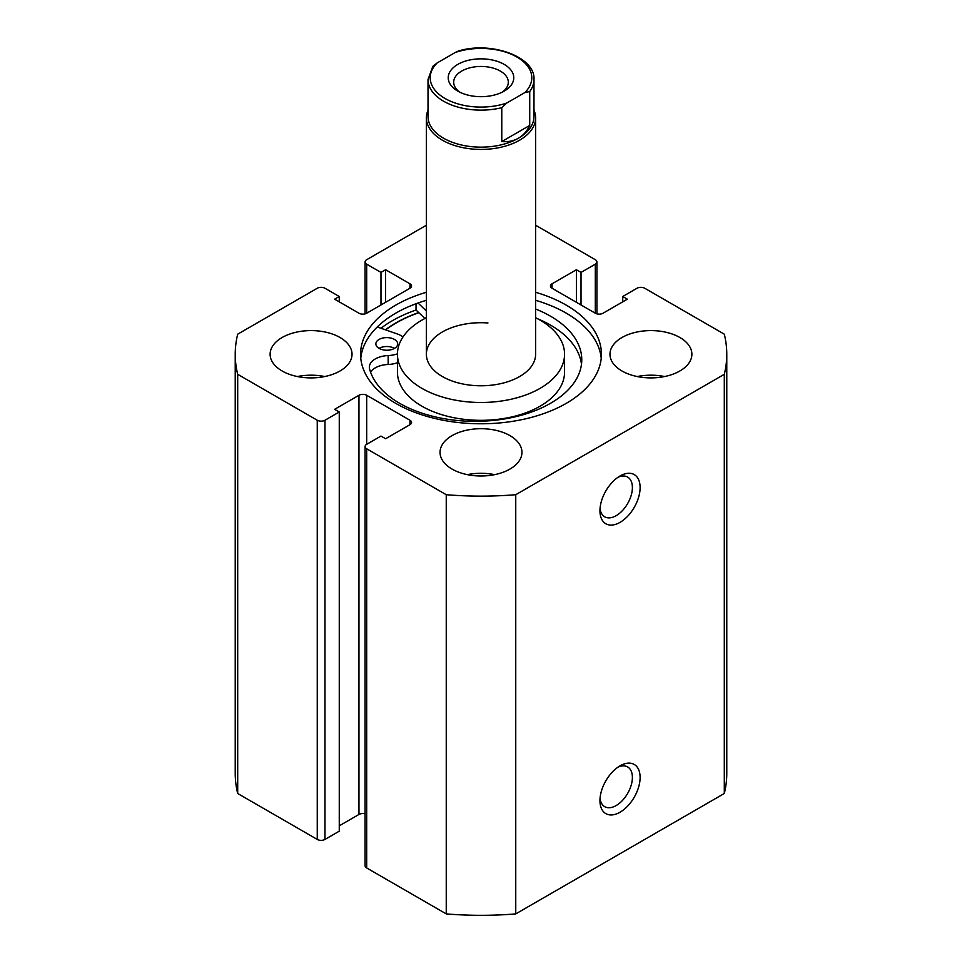 <?xml version="1.0" encoding="UTF-8"?>
<svg xmlns="http://www.w3.org/2000/svg" width="962" height="962" viewBox="0 0 962 962"><rect width="100%" height="100%" fill="white"/><g stroke="black" fill="none" stroke-linecap="round" stroke-linejoin="round"><path stroke-width="1.44" d="M379.052 348.376A10.919 6.301 180 0 1 375.853 343.915A10.919 6.301 180 0 1 382.599 338.083A10.919 6.301 180 0 1 394.504 339.454A10.919 6.301 180 0 1 397.703 343.915A10.919 6.301 180 0 1 390.957 349.747A10.919 6.301 180 0 1 379.052 348.376A10.919 6.301 180 0 1 394.504 348.376M377.26 326.96L397.234 333.934A20.214 11.664 180 0 1 401.07 335.666A20.214 11.664 180 0 1 402.994 336.953M397.438 353.824A20.214 11.664 180 0 1 388.167 355.555A20.214 11.664 0 0 0 369.348 367.195A20.214 11.664 0 0 0 369.576 368.939A106.698 61.604 0 0 0 399.627 403.294A106.698 61.604 0 0 0 515.897 416.654A106.698 61.604 0 0 0 581.769 359.74A106.698 61.604 0 0 0 550.517 316.185A106.698 61.604 0 0 0 535.618 309.018M581.481 364.201A106.698 61.604 0 0 0 550.517 325.108A106.698 61.604 0 0 0 537.554 318.735M416.029 303.727L416.029 310.017A125.613 72.523 0 0 0 380.928 328.246M424.903 318.482L416.029 310.017M426.382 310.979L418.037 303.006M397.438 362.746A20.214 11.664 180 0 1 388.167 364.478A20.214 11.664 0 0 0 370.562 372.138M504.172 91.137L504.172 91.137A32.768 18.915 0 0 0 504.172 64.382A32.768 18.915 0 0 0 457.828 64.382A32.768 18.915 0 0 0 457.828 91.137A32.768 18.915 0 0 0 504.172 91.137M459.932 92.256A27.309 15.765 180 0 1 453.691 82.215A27.309 15.765 180 0 1 461.688 71.068A27.309 15.765 180 0 1 491.45 67.653A27.309 15.765 180 0 1 508.309 82.215A27.309 15.765 180 0 1 502.068 92.256M518.458 138.191A52.982 30.592 180 0 1 460.726 144.817A52.982 30.592 180 0 1 428.018 116.558L428.018 79.545A52.982 30.592 0 0 0 501.779 107.684L501.779 141.57C508.068 142.087 513.624 140.957 518.458 138.191C523.28 135.377 527.044 131.133 529.725 125.433L529.725 91.546A52.982 30.592 0 0 0 533.982 79.545L533.982 116.558A52.982 30.592 180 0 1 518.458 138.191M533.982 110.233A54.618 31.53 180 0 1 535.618 117.893A54.618 31.53 180 0 1 519.624 140.187A54.618 31.53 180 0 1 460.101 147.03A54.618 31.53 180 0 1 426.382 117.893A54.618 31.53 180 0 1 428.018 110.233M501.779 107.684L506.709 103.054A50.794 29.329 180 0 1 445.081 98.497A50.794 29.329 180 0 1 437.193 62.915L455.291 52.465A50.794 29.329 180 0 1 516.919 57.023A50.794 29.329 180 0 1 524.807 92.605L529.725 91.546M533.982 79.545C535.581 57.119 491.69 40.873 458.537 50.974L455.291 52.465M437.193 62.915L432.828 66.342L428.018 79.545M501.779 141.57L529.725 125.433M506.709 103.054L524.807 92.605M620.033 765.848L620.033 765.848A28.403 16.402 -60 0 1 640.115 777.44A28.403 16.402 -60 0 1 620.033 812.229A28.403 16.402 -60 0 1 599.951 800.637A28.403 16.402 -60 0 1 620.033 765.848L620.033 765.848M600.047 798.219A22.944 13.24 120 0 0 604.701 806.673A22.944 13.24 120 0 0 616.173 805.543A22.944 13.24 120 0 0 631.156 785.329A22.944 13.24 120 0 0 627.633 766.942A22.944 13.24 120 0 0 618.001 767.147M620.033 475.986L620.033 475.986A28.403 16.402 -60 0 1 640.115 487.578A28.403 16.402 -60 0 1 620.033 522.366A28.403 16.402 -60 0 1 599.951 510.774A28.403 16.402 -60 0 1 620.033 475.986L620.033 475.986M600.047 508.357A22.944 13.24 120 0 0 604.701 516.81A22.944 13.24 120 0 0 616.173 515.68A22.944 13.24 120 0 0 631.156 495.466A22.944 13.24 120 0 0 627.633 477.08A22.944 13.24 120 0 0 618.001 477.284M601.226 358.261A120.43 69.529 0 0 0 566.161 313.107A120.43 69.529 0 0 0 535.618 300.3M426.382 292.28A120.43 69.529 0 0 0 360.57 354.244A120.43 69.529 0 0 0 395.839 403.415A120.43 69.529 0 0 0 527.092 418.482A120.43 69.529 0 0 0 601.43 354.244A120.43 69.529 0 0 0 566.161 305.086A120.43 69.529 0 0 0 535.618 292.28M340.043 337.518A40.957 23.653 0 0 0 295.394 332.395A40.957 23.653 0 0 0 270.118 354.244A40.957 23.653 0 0 0 282.106 370.971A40.957 23.653 0 0 0 326.755 376.094A40.957 23.653 0 0 0 352.032 354.244A40.957 23.653 0 0 0 340.043 337.518M324.723 376.539A40.957 23.653 0 0 0 297.426 376.539M509.968 435.63A40.957 23.653 0 0 0 465.319 430.507A40.957 23.653 0 0 0 440.043 452.356A40.957 23.653 0 0 0 452.032 469.071A40.957 23.653 0 0 0 496.681 474.194A40.957 23.653 0 0 0 521.957 452.356A40.957 23.653 0 0 0 509.968 435.63M494.648 474.651A40.957 23.653 0 0 0 467.352 474.651M679.893 337.518A40.957 23.653 0 0 0 635.245 332.395A40.957 23.653 0 0 0 609.968 354.244A40.957 23.653 0 0 0 621.957 370.971A40.957 23.653 0 0 0 666.606 376.094A40.957 23.653 0 0 0 691.882 354.244A40.957 23.653 0 0 0 679.893 337.518M664.574 376.539A40.957 23.653 0 0 0 637.277 376.539M365.091 813.816A5.459 3.151 0 0 0 358.958 814.453L358.958 395.274A5.459 3.151 180 0 1 366.69 395.274L366.69 444.324A5.459 3.151 0 0 0 365.091 446.548A5.459 3.151 0 0 0 366.69 448.785L446.248 494.708A245.779 141.895 0 0 0 515.752 494.708L724.302 374.314A245.779 141.895 0 0 0 726.779 354.244A245.779 141.895 0 0 0 724.302 334.175L644.744 288.251A5.459 3.151 0 0 0 637.024 288.251L622.739 296.5L627.368 299.17L603.042 313.215A5.459 3.151 180 0 1 595.31 313.215L595.31 264.165L581.024 272.414L576.394 269.745L552.056 283.79L552.056 288.251L595.31 313.215M552.056 288.251A5.459 3.151 180 0 1 550.456 286.015A5.459 3.151 180 0 1 552.056 283.79M595.31 264.165A5.459 3.151 0 0 0 596.909 261.941A5.459 3.151 0 0 0 595.31 259.704L535.618 225.24M426.382 225.24L366.69 259.704A5.459 3.151 0 0 0 365.091 261.941A5.459 3.151 0 0 0 366.69 264.165L366.69 313.215L409.944 288.251L409.944 283.79L385.606 269.745L380.976 272.414L366.69 264.165M409.944 283.79A5.459 3.151 180 0 1 411.544 286.015A5.459 3.151 180 0 1 409.944 288.251M366.69 313.215A5.459 3.151 180 0 1 358.958 313.215L334.632 299.17L339.261 296.5L324.976 288.251A5.459 3.151 0 0 0 317.256 288.251L237.698 334.175A245.779 141.895 0 0 0 235.221 354.244A245.779 141.895 0 0 0 237.698 374.314L317.256 420.238A5.459 3.151 0 0 0 324.976 420.238L324.976 839.429A5.459 3.151 180 0 1 317.256 839.429L317.256 420.238M358.958 395.274L334.632 409.319L339.261 411.989L324.976 420.238M409.944 420.238A5.459 3.151 180 0 1 411.544 422.474A5.459 3.151 180 0 1 409.944 424.699L409.944 420.238L366.69 395.274M366.69 444.324L380.976 436.075L385.606 438.744L409.944 424.699M366.69 448.785L366.69 867.964L446.248 913.9A245.779 141.895 0 0 0 515.752 913.9L724.302 793.494A245.779 141.895 0 0 0 726.779 773.436L726.779 354.244M366.69 867.964A5.459 3.151 180 0 1 365.091 865.74L365.091 446.548M358.958 814.453L339.261 825.829M339.261 411.989L339.261 831.18L324.976 839.429M235.221 354.244L235.221 773.436A245.779 141.895 0 0 0 237.698 793.494L317.256 839.429M237.698 793.494L237.698 374.314M446.248 494.708L446.248 913.9M515.752 913.9L515.752 494.708M724.302 374.314L724.302 793.494M622.739 301.852L622.739 296.5M576.394 302.296L576.394 269.745M581.024 304.966L581.024 272.414M380.976 304.966L380.976 272.414M385.606 302.296L385.606 269.745M339.261 301.852L339.261 296.5M418.71 312.578A120.43 69.529 0 0 0 385.401 329.798M426.382 300.3A120.43 69.529 0 0 0 360.774 358.261M487.95 322.967A54.618 31.53 0 0 0 426.382 354.244A54.618 31.53 0 0 0 474.05 385.522A54.618 31.53 0 0 0 535.618 354.244L535.618 117.893M426.382 317.737A83.562 48.244 0 0 0 397.438 354.244L397.438 372.078A83.562 48.244 0 0 0 470.37 419.937A83.562 48.244 0 0 0 564.562 372.078L564.562 354.244A83.562 48.244 0 0 0 535.618 317.737M397.438 354.244A83.562 48.244 0 0 0 470.37 402.092A83.562 48.244 0 0 0 564.562 354.244M418.855 312.71A120.154 69.372 0 0 0 385.63 329.882M388.167 355.555L388.167 364.478M426.382 354.244L426.382 117.893M365.091 313.865L365.091 261.941M596.909 313.865L596.909 261.941"/></g></svg>
